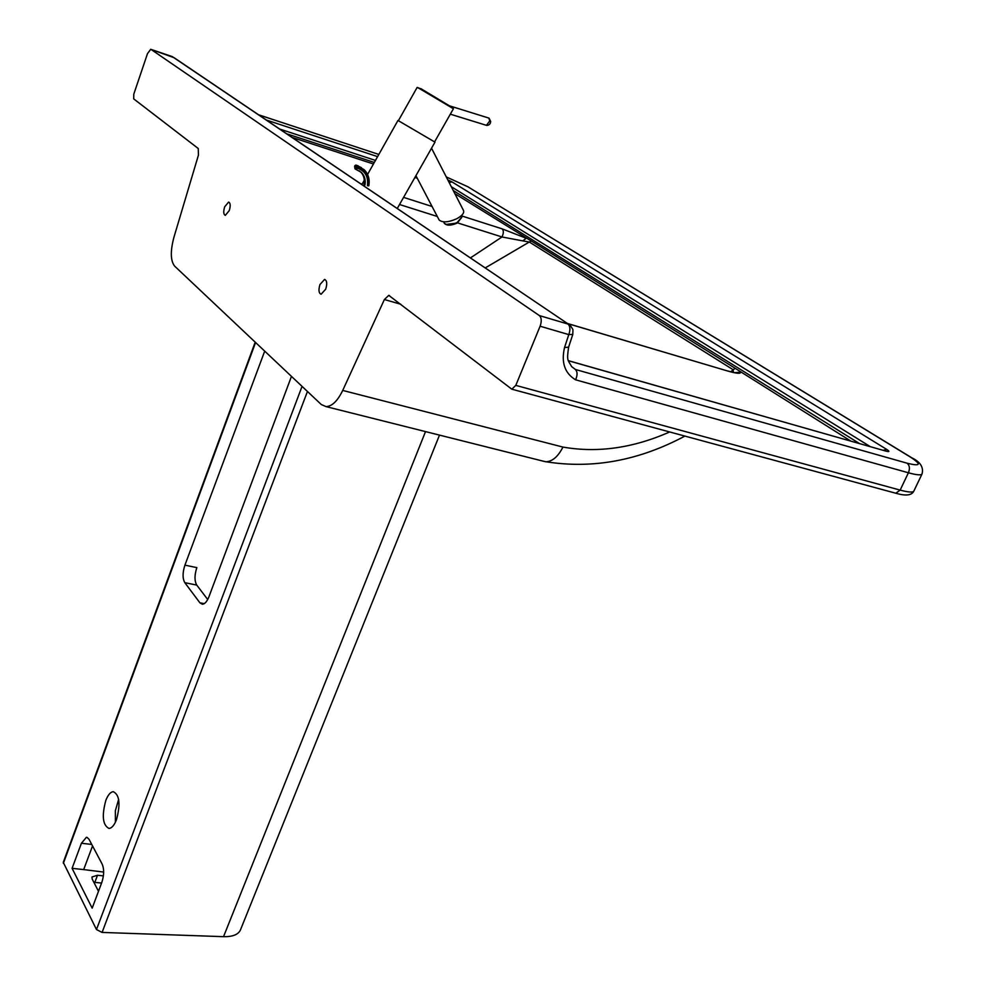 <?xml version="1.0" encoding="UTF-8"?>
<svg xmlns="http://www.w3.org/2000/svg" width="986" height="986" viewBox="0 0 986 986"><rect width="100%" height="100%" fill="white"/><g stroke="black" fill="none" stroke-linecap="round" stroke-linejoin="round"><path stroke-width="1.48" d="M319.982 284.498L324.579 279.42C326.97 280.443 327.352 283.685 325.713 289.169L321.116 294.235C318.725 293.212 318.342 289.97 319.982 284.498M224.66 206.838L228.616 202.056C230.465 202.931 230.675 205.778 229.27 210.585L225.326 215.355C223.477 214.48 223.255 211.645 224.66 206.838M567.566 323.568L727.914 371.081L567.369 323.445M727.914 371.081C736.542 373.558 740.769 373.94 740.572 372.19L734.471 372.696M502.145 228.851C503.772 230.564 503.71 233.275 501.985 236.973L522.79 240.892L526.228 238.255L502.145 228.851L461.312 215.811M399.527 204.509L437.303 216.476M457.553 222.885L501.985 236.973L470.408 257.925M730.688 371.771L735.162 368.308L531.343 241.028L529.309 242.026L732.82 369.516L733.621 372.474M850.795 441.062L735.162 368.308M522.79 240.892L529.309 242.026L485.211 267.921M531.343 241.028L454.879 193.675M913.874 491.016L913.812 491.151C912.777 492.606 908.229 492.26 900.156 490.104L515.801 385.378L511.82 389.187L388.78 295.369L384.38 299.534L342.721 390.431C337.582 401.019 331.999 406.405 325.984 406.602L321.276 404.519L174.621 266.109C170.467 260.76 170.245 251.147 173.93 237.269L198.445 155.085L198.248 148.504L133.702 98.883L133.788 94.163L147.493 53.626L150.722 49.3L174.066 57.681L568.626 324.295M669.679 431.954C633.148 448.1 597.578 453.141 562.957 447.077C558.076 456.604 552.419 461.497 545.985 461.756L542.46 460.98M515.801 385.378L540.106 326.218L568.786 334.611L564.547 347.528L568.614 347.146L572.792 334.439L568.786 334.611C570.512 329.706 570.241 326.193 567.973 324.061L539.367 315.582C541.585 317.714 541.832 321.263 540.106 326.218M539.367 315.582L151.043 49.423M564.547 347.528C561.059 362.491 564.744 373.25 575.577 379.807C577.623 375.087 577.549 371.636 575.356 369.454L571.695 366.644C567.677 359.459 566.63 361.184 568.614 347.146M434.579 141.898L397.974 120.452L434.567 141.898L453.424 108.743L419.395 88.53L417.14 87.421L398.393 120.699M431.535 148.22L463.346 210.166C464.591 212.754 462.409 215.589 456.838 218.695C448.47 222.38 442.578 222.824 439.164 220.026L438.869 219.471M356.119 167.866L357.351 168.199L357.536 167.263L356.303 166.917L355.564 168.557L356.328 169.629L357.351 168.199C365.165 170.837 368.53 176.667 367.421 185.701M354.652 166.72L354.849 165.771M116.484 819.674C114.302 825.208 111.837 828.129 109.064 828.45C102.741 825.307 101.644 816.001 105.785 800.521C107.955 794.95 110.444 791.992 113.254 791.672C119.565 794.778 120.637 804.12 116.484 819.674M118.64 799.375L115.362 810.702L115.399 822.201M207.713 599.513L196.756 585.092C194.402 580.914 194.427 575.097 196.843 567.628L184.924 565.151L264.704 351.127M92.548 845.926L83.674 869.59L103.666 872.068M255.201 342.167L63.277 862.356L96.468 929.527L102.088 932.423L223.526 936.675C232.536 936.836 238.156 934.642 240.374 930.118L240.535 929.736M204.299 603.617L199.936 602.853L184.801 582.664L196.756 585.092M184.924 565.151C182.509 572.644 182.472 578.474 184.801 582.664M291.462 376.381L208.97 596.703C207.06 601.497 204.866 604.011 202.401 604.245L199.936 602.853M87.064 837.385L89.011 839.259L102.224 864.229C104.245 869.184 104.109 875.235 101.829 882.384L92.179 908.155L72.077 868.333L81.431 843.252L91.76 844.447M86.398 837.311L81.431 843.252M93.855 882.297L94.829 882.371L97.503 875.26L91.969 876.985L92.191 879.068L98.501 891.295M101.57 883.074L94.829 882.371M97.503 875.26L103.394 875.901M72.077 868.333L83.674 869.59M432.065 206.481L403.582 197.385M362.108 184.136L360.395 183.593M859.422 443.515L453.277 190.557M292.053 137.411L373.46 163.984M414.884 177.492L417.288 178.281M384.38 299.534L400.821 304.255M562.957 447.077L342.721 390.431M568.441 360.753L885.773 451.083L568.417 360.666M885.773 451.083C889.557 452.044 889.89 451.502 886.808 449.468L883.209 450.282M886.808 449.468L452.056 181.942L449.135 182.484M451.305 186.711L870.231 446.596M452.056 181.942L447.804 179.908M279.654 129.03L375.469 160.422M377.601 156.626L266.319 120.021M374.323 162.456L286.766 133.837M468.239 186.921L446.276 176.925L467.845 186.761L910.3 457.011C921.873 464.542 920.776 466.588 907.021 463.173L575.356 369.454M258.628 114.82L378.834 154.445L258.554 114.77M575.577 379.807L908.414 472.775L900.156 490.104L895.818 493.234L894.955 493M907.021 463.173C909.622 465.306 910.09 468.51 908.414 472.775C916.487 474.993 921.01 475.412 921.996 474.044C923.845 467.376 920.419 461.953 911.717 457.763L910.3 457.011M572.792 334.439L572.94 329.57L570.352 325.454L172.254 56.596L150.994 49.386M910.731 457.159L467.845 186.761M450.282 106.34L420.8 88.604M448.371 105.477L488.711 118.037L489.832 120.797L486.455 125.333M355.391 169.074L354.615 166.868M355.564 168.557L354.812 168.064M368.259 185.861C369.442 176.248 365.855 170.048 357.536 167.263L357.437 166.092L356.303 166.917L354.8 165.931L355.761 165.081M368.739 185.688C369.836 179.193 368.283 173.844 364.08 169.629L355.934 165.106L361.381 167.645M356.377 169.629L361.307 172.353C364.61 175.681 365.831 179.908 364.968 185.023L364.216 184.505C365.079 179.403 363.859 175.188 360.556 171.86L359.335 170.861M364.216 184.505L364.056 184.308C364.906 179.218 363.735 175.064 360.556 171.86L355.046 168.889L354.726 165.833L355.835 165.069M461.288 215.712L461.707 217.117L457.159 222.516C450.676 225.215 446.338 225.387 444.131 222.996L444.045 222.688M446.128 224.426L456.986 223.082M102.088 932.423L307.447 391.467M302.061 386.376L96.468 929.527M63.363 863.329L255.571 342.512M425.521 431.609L223.526 936.675M727.656 370.933L734.669 372.782M388.78 295.369L389.482 295.578M684.9 436.083C638.953 460.61 592.648 469.163 545.985 461.756M325.984 406.602L545.455 461.731M511.82 389.187L895.818 493.234C905.727 496.131 911.73 495.44 913.812 491.151L921.996 474.044M397.259 208.502L434.986 142.144M419.802 88.407L417.275 87.446M450.429 106.451L453.4 108.706M361.862 184.579L364.327 180.204M367.568 174.436L397.974 120.452M489.044 118.135L490.658 121.438C490.461 123.916 489.167 125.247 486.788 125.444L450.331 114.179M415.919 175.668L439.164 220.026M368.813 185.787C369.935 179.279 368.345 173.893 364.08 169.629M355.909 165.093L358.189 165.821M461.793 217.388L457.159 223.095C450.627 225.856 446.276 225.831 444.131 222.996L443.786 221.85M439.497 435.122L240.374 930.118"/></g></svg>
